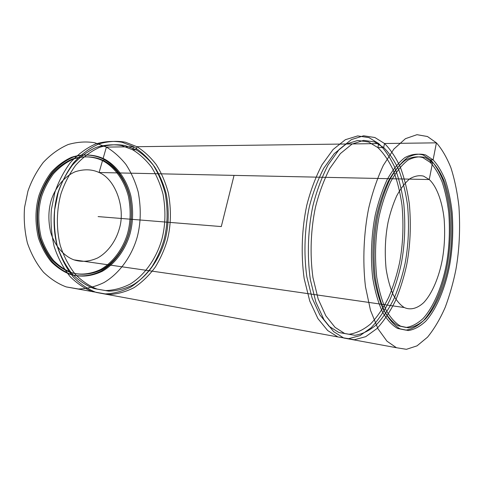 <?xml version="1.0" encoding="UTF-8"?>
<svg xmlns="http://www.w3.org/2000/svg" width="484" height="484" viewBox="0 0 484 484"><rect width="100%" height="100%" fill="white"/><g stroke="black" fill="none" stroke-linecap="round" stroke-linejoin="round"><path stroke-width="0.36" stroke-dasharray="2.42 1.81" d=""/><path stroke-width="0.73" d="M93.95 288.549L105.554 290.569C113.807 290.333 121.992 288.18 130.099 284.12C145.92 274.392 157.258 256.332 162.031 238.672C165.522 224.86 165.849 210.026 163.017 194.175C160.331 184.071 156.423 174.954 151.292 166.817C145.611 159.551 139.416 153.882 132.713 149.804L121.793 145.599C113.655 144.141 105.143 144.728 96.249 147.36C87.459 151.365 79.473 157.342 72.285 165.292C65.903 174.089 61.02 183.563 57.62 193.703C53.349 209.179 52.689 227.565 56.949 245.11C60.675 256.357 65.788 266.018 72.279 274.095C79.255 280.914 86.473 285.729 93.95 288.549L108.852 291.156C117.104 290.914 125.283 288.748 133.39 284.659C149.211 274.882 160.543 256.738 165.322 239.011C168.813 225.139 169.146 210.244 166.327 194.326C163.646 184.186 159.744 175.026 154.614 166.859C148.945 159.563 142.756 153.87 136.052 149.774L125.144 145.551C117.007 144.087 108.495 144.674 99.601 147.317C90.81 151.341 82.812 157.342 75.625 165.328C69.242 174.173 64.348 183.69 60.942 193.878C56.664 209.427 55.999 227.903 60.258 245.527C63.979 256.829 69.091 266.533 75.583 274.64C82.552 281.482 89.776 286.316 97.248 289.136M66.266 286.915L78.408 288.984C87.041 288.76 95.59 286.613 104.054 282.529C120.57 272.758 132.356 254.584 137.293 236.803C140.898 222.888 141.195 207.932 138.194 191.948C135.357 181.754 131.243 172.546 125.852 164.324C119.899 156.979 113.407 151.238 106.383 147.1L94.955 142.816C86.436 141.316 77.531 141.873 68.238 144.498C59.054 148.503 50.705 154.505 43.209 162.497C36.56 171.354 31.466 180.895 27.939 191.126L24.557 207.394C23.655 219.24 24.599 231.104 27.4 242.998C31.339 254.366 36.717 264.125 43.542 272.286C50.862 279.183 58.437 284.06 66.266 286.915L105.179 293.903C113.813 293.619 122.361 291.332 130.825 287.054C138.92 281.64 145.999 274.803 152.061 266.551C157.348 257.815 161.36 248.818 164.082 239.562C167.712 225.157 168.057 209.693 165.123 193.164C162.334 182.625 158.268 173.103 152.926 164.596C147.015 156.991 140.56 151.044 133.566 146.749L122.168 142.302C113.655 140.735 104.744 141.31 95.427 144.026C86.206 148.183 77.815 154.414 70.265 162.727C63.555 171.935 58.413 181.863 54.837 192.505L51.389 209.433C50.445 221.757 51.371 234.099 54.148 246.453C58.08 258.25 63.458 268.366 70.289 276.806C77.609 283.92 85.19 288.93 93.025 291.846M102.995 158.915L104.187 158.921C95.209 154.644 84.137 153.549 72.751 157.282C65.255 160.694 58.473 165.703 52.399 172.31C47.027 179.6 42.925 187.423 40.081 195.766C36.33 208.991 36.173 223.094 39.597 238.061C42.749 247.36 47.075 255.389 52.587 262.14C58.516 267.882 64.674 271.984 71.075 274.44C81.058 277.417 91.458 276.37 102.275 271.306C116.039 263.393 125.979 248.304 130.135 233.439C133.173 221.793 133.415 209.288 130.862 195.929C126.499 178.699 115.924 165.044 104.187 158.921L102.995 158.915C94.017 154.65 82.945 153.555 71.559 157.282C64.063 160.688 57.281 165.685 51.219 172.286C45.847 179.564 41.739 187.368 38.901 195.699C35.157 208.9 34.993 222.979 38.424 237.922C41.576 247.203 45.901 255.219 51.413 261.965C57.342 267.694 63.501 271.79 69.902 274.247C79.878 277.223 90.278 276.183 101.095 271.125C114.859 263.223 124.799 248.159 128.956 233.318C131.993 221.69 132.229 209.209 129.676 195.869C125.308 178.663 114.732 165.032 102.995 158.915L106.383 147.1L133.566 146.749L132.713 149.804L136.052 149.774L136.911 146.706L125.513 142.242C117.007 140.669 108.095 141.243 98.778 143.972C89.552 148.14 81.161 154.402 73.604 162.751C66.889 172.008 61.74 181.984 58.159 192.674L54.704 209.687C53.754 222.071 54.674 234.468 57.451 246.882C61.377 258.728 66.756 268.886 73.586 277.362C80.913 284.501 88.493 289.535 96.328 292.451L108.477 294.514C117.11 294.218 125.658 291.912 134.116 287.611C142.205 282.166 149.284 275.299 155.346 267.005C160.634 258.232 164.645 249.199 167.373 239.895C171.003 225.435 171.354 209.905 168.426 193.316C165.643 182.728 161.589 173.169 156.253 164.627C150.349 156.991 143.899 151.02 136.911 146.706L378.712 143.585L368.996 137.625L357.664 135.925L345.358 139.707L333.083 149.514L321.975 164.844C315.507 177.368 310.432 190.908 306.741 205.458C302.004 227.668 300.685 254.015 304.2 278.742L309.76 301.042L317.934 318.629L327.674 330.548L337.892 336.943L348.595 338.679L359.969 335.648L371.21 327.662C378.367 319.997 384.665 310.619 390.104 299.529C394.89 287.907 398.598 276.049 401.224 263.968C404.793 245.243 405.659 225.242 403.813 203.952C401.871 190.357 398.798 178.033 394.599 166.986C389.868 157.07 384.568 149.272 378.712 143.585L377.865 147.602L368.554 141.987L357.718 140.463L345.975 144.178L334.281 153.628L323.729 168.305C317.589 180.26 312.767 193.17 309.27 207.025C304.775 228.164 303.516 253.217 306.832 276.763L312.095 298.029L319.845 314.848L329.102 326.295L338.836 332.49L349.049 334.244C356.315 333.264 363.532 329.816 370.69 323.881C377.556 316.59 383.6 307.636 388.834 297.019C393.444 285.887 397.007 274.519 399.536 262.921C402.972 244.94 403.801 225.738 402.016 205.307C400.135 192.263 397.176 180.459 393.129 169.89C388.573 160.422 383.485 152.992 377.865 147.602L383.673 147.553L374.428 141.903L363.666 140.366L351.989 144.105L340.355 153.609L329.846 168.378C323.729 180.411 318.926 193.406 315.429 207.352C310.94 228.629 309.663 253.846 312.942 277.538L318.151 298.924L325.847 315.834L335.043 327.335L344.711 333.543L354.857 335.285C362.08 334.287 369.25 330.802 376.37 324.818C383.195 317.474 389.209 308.459 394.412 297.781C398.998 286.582 402.549 275.148 405.072 263.484C408.502 245.412 409.337 226.101 407.589 205.567C405.737 192.451 402.809 180.586 398.81 169.963C394.297 160.446 389.251 152.974 383.673 147.553L384.52 143.512L374.87 137.517L363.617 135.798L351.384 139.604L339.169 149.471L328.11 164.893C321.666 177.501 316.603 191.126 312.918 205.779C308.181 228.133 306.844 254.657 310.317 279.534L315.828 301.962L323.941 319.646L333.615 331.619L343.767 338.026L354.403 339.744L365.71 336.676L376.879 328.618C383.994 320.898 390.255 311.46 395.67 300.298C400.431 288.609 404.128 276.685 406.748 264.536C410.305 245.715 411.188 225.604 409.379 204.206C407.461 190.533 404.424 178.148 400.268 167.041C395.579 157.07 390.328 149.229 384.52 143.512L436.417 142.84L427.475 136.518L416.966 134.685L405.459 138.672L393.879 149.066L383.322 165.359C377.121 178.693 372.208 193.122 368.59 208.64C363.907 232.326 362.395 260.404 365.462 286.655L370.472 310.262L377.974 328.769L386.976 341.196L396.456 347.73L406.415 349.315L417.02 345.854L427.523 337.179C434.227 328.945 440.144 318.944 445.274 307.171C449.811 294.859 453.357 282.335 455.898 269.594C459.383 249.871 460.393 228.823 458.929 206.444C457.289 192.142 454.591 179.177 450.84 167.543C446.581 157.088 441.771 148.854 436.417 142.84L433.095 159.877L425.648 154.983C419.997 153.343 413.971 154.196 407.558 157.536C401.133 162.557 395.168 170.011 389.668 179.891C384.707 190.823 380.781 202.572 377.895 215.138C374.156 234.286 372.928 256.913 375.318 278.203C377.568 291.773 380.872 303.28 385.228 312.724C389.959 320.577 394.932 325.956 400.135 328.866L408.278 330.536C414.104 329.701 419.93 326.585 425.751 321.195C437.155 308.544 445.655 286.431 449.654 265.232C452.601 248.667 453.441 231.007 452.159 212.252C450.743 200.297 448.438 189.522 445.244 179.921C441.632 171.348 437.584 164.669 433.095 159.877L430.615 159.871L423.137 154.989C417.474 153.355 411.418 154.202 404.987 157.53C398.544 162.545 392.56 169.975 387.049 179.83C382.076 190.738 378.143 202.457 375.257 214.987C371.518 234.081 370.29 256.653 372.698 277.889C374.961 291.428 378.282 302.911 382.656 312.331C387.406 320.166 392.397 325.544 397.624 328.454L400.135 328.866M432.617 162.328L430.137 162.309L422.877 157.621C417.377 156.072 411.515 156.931 405.283 160.198C399.052 165.08 393.268 172.304 387.944 181.863C383.14 192.426 379.347 203.77 376.558 215.888C372.771 235.127 371.942 255.401 374.078 276.709C376.256 289.813 379.456 300.939 383.679 310.081C388.265 317.692 393.093 322.925 398.144 325.78L406.058 327.45C411.727 326.682 417.396 323.705 423.064 318.52C434.178 306.336 442.485 284.925 446.375 264.361C449.255 248.292 450.059 231.164 448.795 212.972C447.397 201.386 445.141 190.95 442.013 181.657C438.48 173.369 434.523 166.919 430.137 162.309L432.617 162.328L425.388 157.627C419.906 156.072 414.062 156.931 407.855 160.204C401.635 165.104 395.87 172.346 390.558 181.923C385.766 192.517 381.979 203.891 379.196 216.046C375.409 235.333 374.574 255.655 376.691 277.017C378.857 290.158 382.039 301.302 386.244 310.462C390.818 318.091 395.622 323.336 400.661 326.192L408.538 327.856C414.189 327.081 419.84 324.092 425.49 318.889C436.574 306.668 444.856 285.203 448.741 264.597C451.614 248.492 452.425 231.328 451.179 213.093C449.793 201.483 447.543 191.023 444.433 181.712C440.918 173.405 436.979 166.944 432.617 162.328L429.254 179.546L423.554 176.122C419.259 175.111 414.709 175.976 409.912 178.717C405.126 182.698 400.716 188.433 396.674 195.923C393.038 204.145 390.171 212.918 388.065 222.235C385.204 236.985 384.55 252.551 386.111 268.935C387.72 279.056 390.11 287.708 393.286 294.889C396.753 300.927 400.425 305.144 404.297 307.54C410.172 310.22 417.033 308.786 423.688 302.627C432.454 293.328 439.115 276.431 442.237 260.053C444.548 247.245 445.183 233.603 444.149 219.125C442.158 200.485 436.229 185.898 429.254 179.546L99.093 172.51L429.254 179.546M398.144 325.78L400.661 326.192M74.022 259.878C81.518 262.28 89.407 261.632 97.677 257.942C108.222 252.097 115.942 240.627 119.173 229.234C125.888 209.009 115.864 179.316 99.093 172.51C92.002 169.206 84.071 168.946 75.304 171.717C63.942 176.539 54.849 188.324 51.062 200.781C48.297 210.619 48.164 221.121 50.669 232.278C54.904 246.483 64.481 256.453 74.022 259.878L404.297 307.54M70.416 272.444C80.084 275.354 90.169 274.368 100.672 269.485C114.036 261.85 123.704 247.233 127.746 232.816C130.698 221.521 130.934 209.397 128.448 196.437C124.188 179.727 113.903 166.514 102.505 160.609L103.703 160.615C94.985 156.489 84.252 155.455 73.217 159.103C65.963 162.418 59.399 167.282 53.53 173.696C48.34 180.762 44.365 188.33 41.624 196.413C38 209.209 37.843 222.858 41.146 237.348C44.189 246.35 48.376 254.124 53.7 260.676C59.435 266.248 65.394 270.235 71.59 272.637C81.264 275.547 91.349 274.555 101.852 269.667C115.216 262.013 124.884 247.372 128.932 232.931C131.884 221.618 132.114 209.475 129.633 196.498C125.38 179.764 115.095 166.526 103.703 160.615L102.505 160.609C93.793 156.489 83.054 155.461 72.025 159.097C64.771 162.412 58.213 167.264 52.345 173.665C47.154 180.72 43.185 188.276 40.444 196.347C36.82 209.118 36.663 222.743 39.972 237.208C43.015 246.193 47.202 253.961 52.526 260.501C58.255 266.067 64.221 270.048 70.416 272.444L71.59 272.637M343.767 338.026L396.456 347.73M397.624 328.454L405.792 330.124C411.642 329.295 417.486 326.192 423.325 320.819C434.765 308.211 443.29 286.153 447.289 264.996C450.247 248.467 451.076 230.85 449.781 212.131C448.353 200.207 446.036 189.45 442.824 179.873C439.194 171.318 435.122 164.651 430.615 159.871L433.095 159.877M96.328 292.451L337.892 336.943M338.836 332.49L344.711 333.543M69.902 274.247L71.075 274.44M106.383 147.1L133.566 146.749M132.713 149.804L136.052 149.774M136.911 146.706L378.712 143.585M377.865 147.602L383.673 147.553M384.52 143.512L436.417 142.84M99.093 172.51L102.505 160.609M234.05 175.389L221.291 226.572L98.125 216.596M104.187 158.921L103.703 160.615M430.615 159.871L430.137 162.309"/></g></svg>
